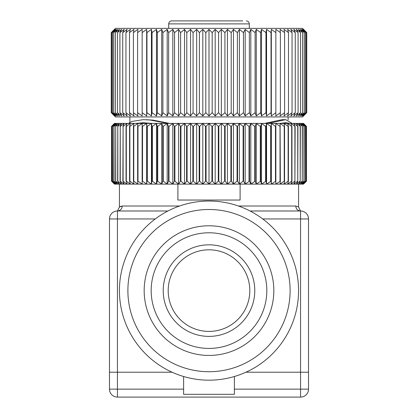 <?xml version="1.0" encoding="UTF-8"?>
<svg xmlns="http://www.w3.org/2000/svg" width="418" height="418" viewBox="0 0 418 418"><rect width="100%" height="100%" fill="white"/><g stroke="black" fill="none" stroke-linecap="round" stroke-linejoin="round"><path stroke-width="0.63" d="M249.306 28.367L249.306 23.883L168.694 23.883C168.851 22.091 169.849 21.093 171.678 20.9L242.701 20.9M225.537 20.9L240.104 20.9M177.896 184.119L177.896 200.044L240.104 200.044L240.104 184.119M284.235 126.393L284.235 181.135L280.086 184.119L280.358 181.135L280.086 123.409L284.235 126.393L284.553 126.393L284.01 123.409L288.133 126.393L288.425 126.393L287.615 123.409L291.691 126.393L290.881 123.409L294.899 126.393L293.797 123.409L297.736 126.393L296.352 123.409L300.37 126.393L298.53 123.409L302.407 126.393L300.328 123.409L304.043 126.393L301.733 123.409L305.271 126.393L302.736 123.409L306.086 126.393L303.343 123.409L306.488 126.393L306.488 181.135L303.546 184.119L114.454 184.119L113.879 183.544M143.87 122.74L139.335 123.409M285.969 123.409L283.994 122.808M280.358 181.135L275.854 184.119L275.854 181.135L271.339 184.119L271.068 181.135L266.559 184.119L266.015 181.135L261.527 184.119L260.717 181.135L256.276 184.119L255.199 181.135L250.816 184.119L249.478 181.135L245.183 184.119L243.589 181.135L243.124 181.135L239.394 184.119L237.549 181.135L237.074 181.135L233.469 184.119L231.389 181.135L230.903 181.135L227.444 184.119L225.135 181.135L224.644 181.135L221.341 184.119L218.807 181.135L218.311 181.135L215.181 184.119L212.443 181.135L211.942 181.135L209 184.119L206.058 181.135L205.557 181.135L202.819 184.119L199.689 181.135L199.193 181.135L196.659 184.119L193.356 181.135L192.865 181.135L190.556 184.119L187.097 181.135L186.611 181.135L184.531 184.119L180.926 181.135L180.451 181.135L178.606 184.119L174.876 181.135L174.41 181.135L172.817 184.119L168.976 181.135L168.522 181.135L167.184 184.119L163.245 181.135L162.801 181.135L161.724 184.119L157.706 181.135L157.283 181.135L156.473 184.119L152.392 181.135L151.985 181.135L151.441 184.119L147.319 181.135L146.932 181.135L146.661 184.119L142.512 181.135L142.146 181.135L142.146 184.119L137.987 181.135L137.642 181.135L137.914 184.119L133.765 181.135L133.446 181.135L133.99 184.119L129.867 181.135L129.575 181.135L130.385 184.119L126.309 181.135L127.119 184.119L122.866 181.135L124.203 184.119L120.06 181.135L121.648 184.119L117.63 181.135L119.47 184.119L115.593 181.135L117.672 184.119L113.957 181.135L116.267 184.119L112.729 181.135L115.263 184.119L111.914 181.135L114.657 184.119L111.512 181.135L114.454 184.119M280.358 126.393L280.013 126.393L280.013 181.135M284.553 126.393L284.553 181.135L284.235 181.135M288.133 126.393L288.133 181.135L284.01 184.119L284.553 181.135M306.472 126.393L306.472 181.135L306.488 126.393L303.546 123.409L275.854 123.409L280.013 126.393M288.425 126.393L288.425 181.135L288.133 181.135M291.691 126.393L291.691 181.135L287.615 184.119L288.425 181.135M291.957 126.393L291.957 181.135L291.691 181.135M294.899 126.393L294.899 181.135L290.881 184.119L291.957 181.135M295.134 126.393L294.899 181.135M297.736 126.393L297.736 181.135L293.797 184.119L295.134 181.135M297.94 126.393L297.736 181.135M300.192 126.393L300.192 181.135L296.352 184.119L297.94 181.135M300.37 126.393L300.192 181.135M302.261 126.393L302.261 181.135L298.53 184.119L300.37 181.135M302.407 126.393L302.261 181.135M303.928 126.393L303.928 181.135L300.328 184.119L302.407 181.135M304.043 126.393L303.928 181.135M305.187 126.393L305.187 181.135L301.733 184.119L304.043 181.135M305.271 126.393L305.187 181.135M306.039 126.393L306.039 181.135L302.736 184.119L305.271 181.135M306.086 126.393L306.039 181.135M306.472 181.135L303.343 184.119L306.086 181.135M305.292 182.358L304.121 183.544M304.356 124.219L305.527 125.41M113.879 123.984L111.512 126.393L111.512 181.135M111.528 181.135L111.512 126.393M111.528 126.393L114.454 123.409M111.961 181.135L111.961 126.393L111.914 181.135M111.961 126.393L115.263 123.409L114.657 123.409L111.914 126.393M112.813 181.135L112.813 126.393L112.729 181.135M112.813 126.393L116.267 123.409L115.263 123.409L112.729 126.393M114.072 181.135L114.072 126.393L113.957 181.135M114.072 126.393L117.672 123.409L116.267 123.409L113.957 126.393M115.739 181.135L115.739 126.393L115.593 181.135M115.739 126.393L119.47 123.409L117.672 123.409L115.593 126.393M117.808 181.135L117.808 126.393L117.63 181.135M117.808 126.393L121.648 123.409L119.47 123.409L117.63 126.393M120.264 181.135L120.264 126.393L120.06 181.135M120.264 126.393L124.203 123.409L121.648 123.409L120.06 126.393M123.101 181.135L123.101 126.393L122.866 181.135M123.101 126.393L127.119 123.409L124.203 123.409L122.866 126.393M126.309 181.135L126.309 126.393L126.043 126.393L126.043 181.135M126.309 126.393L130.385 123.409L127.119 123.409L126.043 126.393M129.867 181.135L129.867 126.393L129.575 126.393L129.575 181.135M129.867 126.393L133.99 123.409L130.385 123.409L129.575 126.393M133.765 181.135L133.765 126.393L133.446 126.393L133.446 181.135M133.765 126.393L137.914 123.409L133.99 123.409L133.446 126.393M137.987 181.135L137.987 126.393L137.642 126.393L137.642 181.135M137.987 126.393L142.146 123.409L137.914 123.409L137.642 126.393M142.512 181.135L142.512 126.393L142.146 126.393L142.146 181.135M142.512 126.393L146.661 123.409L142.146 123.409L142.146 126.393M147.319 181.135L147.319 126.393L146.932 126.393L146.932 181.135M147.319 126.393L151.441 123.409L146.661 123.409L146.932 126.393M152.392 181.135L152.392 126.393L151.985 126.393L151.985 181.135M152.392 126.393L156.473 123.409L151.441 123.409L151.985 126.393M157.706 181.135L157.706 126.393L157.283 126.393L157.283 181.135M157.706 126.393L161.724 123.409L156.473 123.409L157.283 126.393M163.245 181.135L163.245 126.393L162.801 126.393L162.801 181.135M163.245 126.393L167.184 123.409L161.724 123.409L162.801 126.393M168.976 181.135L168.976 126.393L168.522 126.393L168.522 181.135M168.976 126.393L172.817 123.409L167.184 123.409L168.522 126.393M174.876 181.135L174.876 126.393L174.41 126.393L174.41 181.135M174.876 126.393L178.606 123.409L172.817 123.409L174.41 126.393M180.926 181.135L180.926 126.393L180.451 126.393L180.451 181.135M180.926 126.393L184.531 123.409L178.606 123.409L180.451 126.393M187.097 181.135L187.097 126.393L186.611 126.393L186.611 181.135M187.097 126.393L190.556 123.409L184.531 123.409L186.611 126.393M193.356 181.135L193.356 126.393L192.865 126.393L192.865 181.135M193.356 126.393L196.659 123.409L190.556 123.409L192.865 126.393M199.689 181.135L199.689 126.393L199.193 126.393L199.193 181.135M199.689 126.393L202.819 123.409L196.659 123.409L199.193 126.393M206.058 181.135L206.058 126.393L205.557 126.393L205.557 181.135M206.058 126.393L209 123.409L202.819 123.409L205.557 126.393M212.443 181.135L212.443 126.393L211.942 126.393L211.942 181.135M212.443 126.393L215.181 123.409L209 123.409L211.942 126.393M218.807 181.135L218.807 126.393L218.311 126.393L218.311 181.135M218.807 126.393L221.341 123.409L215.181 123.409L218.311 126.393M225.135 181.135L225.135 126.393L224.644 126.393L224.644 181.135M225.135 126.393L227.444 123.409L221.341 123.409L224.644 126.393M231.389 181.135L231.389 126.393L230.903 126.393L230.903 181.135M231.389 126.393L233.469 123.409L227.444 123.409L230.903 126.393M237.549 181.135L237.549 126.393L237.074 126.393L237.074 181.135M237.549 126.393L239.394 123.409L233.469 123.409L237.074 126.393M243.589 181.135L243.589 126.393L243.124 126.393L243.124 181.135M243.589 126.393L245.183 123.409L239.394 123.409L243.124 126.393M249.478 181.135L249.478 126.393L249.023 126.393L249.023 181.135M249.478 126.393L250.816 123.409L245.183 123.409L249.023 126.393M255.199 181.135L255.199 126.393L254.755 126.393L254.755 181.135M255.199 126.393L256.276 123.409L250.816 123.409L254.755 126.393M260.717 181.135L260.717 126.393L260.294 126.393L260.294 181.135M260.717 126.393L261.527 123.409L256.276 123.409L260.294 126.393M266.015 181.135L266.015 126.393L265.608 126.393L265.608 181.135M266.015 126.393L266.559 123.409L261.527 123.409L265.608 126.393M271.068 181.135L271.068 126.393L270.681 126.393L270.681 181.135M271.068 126.393L271.339 123.409L266.559 123.409L270.681 126.393M271.339 184.119L271.339 123.409L275.854 123.409L275.854 181.135L275.854 126.393L275.488 126.393L275.488 181.135M271.339 123.409L275.488 126.393M266.559 184.119L266.559 123.409M261.527 184.119L261.527 123.409M256.276 184.119L256.276 123.409M250.816 184.119L250.816 123.409M245.183 184.119L245.183 123.409M239.394 184.119L239.394 123.409M233.469 184.119L233.469 123.409M227.444 184.119L227.444 123.409M221.341 184.119L221.341 123.409M215.181 184.119L215.181 123.409M209 184.119L209 123.409M202.819 184.119L202.819 123.409M196.659 184.119L196.659 123.409M190.556 184.119L190.556 123.409M184.531 184.119L184.531 123.409M178.606 184.119L178.606 123.409M172.817 184.119L172.817 123.409M167.184 184.119L167.184 123.409M161.724 184.119L161.724 123.409M156.473 184.119L156.473 123.409M151.441 184.119L151.441 123.409M146.661 184.119L146.661 123.409M128.514 123.409L132.015 121.413L143.275 119.642L150.13 120.034L167.947 123.409M135.84 123.409L143.003 122.74M143.024 122.74L152.173 123.409M292.083 123.409L285.755 119.679L282.051 119.668L264.61 123.409M285.609 119.679L268.016 123.409M279.626 123.409L285.755 122.735L289.93 123.409M169.635 123.409L152.946 120.112L145.981 119.705M303.546 115.943L306.749 112.693L302.554 116.941L115.446 116.941L111.251 112.693L111.251 32.609L114.454 29.359L111.251 32.609L114.657 29.359L111.669 32.609L115.263 29.359L112.505 32.609L116.267 29.359L113.753 32.609L117.672 29.359L115.41 32.609L119.47 29.359L117.468 32.609L121.648 29.359L119.919 32.609L124.203 29.359L122.746 32.609L127.119 29.359L125.949 32.609L130.385 29.359L129.502 32.609L133.99 29.359L133.399 32.609L137.914 29.359L137.621 32.609L142.146 29.359L142.146 32.609L142.146 29.359M114.454 29.359L115.446 28.367L302.554 28.367L306.749 32.609L303.343 29.359L306.331 32.609L302.736 29.359L305.495 32.609L301.733 29.359L304.247 32.609L300.328 29.359L302.59 32.609L298.53 29.359L300.532 32.609L296.352 29.359L298.081 32.609L293.797 29.359L295.254 32.609L290.881 29.359L292.051 32.609L287.615 29.359L288.498 32.609L284.01 29.359L284.601 32.609L280.086 29.359L280.379 32.609L275.854 29.359L275.854 32.609L271.339 29.359L271.339 115.943L275.854 112.693L275.854 115.943L275.854 29.359M146.661 115.943L142.146 112.693L142.146 32.609L146.661 29.359L146.661 115.943L146.958 112.693L146.958 32.609L146.661 29.359M146.958 32.609L151.441 29.359L151.441 115.943L152.032 112.693L152.032 32.609L151.441 29.359M152.032 32.609L156.473 29.359L156.473 115.943L157.356 112.693L157.356 32.609L156.473 29.359M157.356 32.609L161.724 29.359L161.724 115.943L162.9 112.693L162.9 32.609L161.724 29.359M162.9 32.609L167.184 29.359L167.184 115.943L168.637 112.693L168.637 32.609L167.184 29.359M168.637 32.609L172.817 29.359L172.817 115.943L174.552 112.693L174.552 32.609L172.817 29.359M174.552 32.609L178.606 29.359L178.606 115.943L180.613 112.693L180.613 32.609L178.606 29.359M180.613 32.609L184.531 29.359L184.531 115.943L186.794 112.693L186.794 32.609L184.531 29.359M186.794 32.609L190.556 29.359L190.556 115.943L193.069 112.693L193.069 32.609L190.556 29.359M193.069 32.609L196.659 29.359L196.659 115.943L199.412 112.693L199.412 32.609L196.659 29.359M199.412 32.609L202.819 29.359L202.819 115.943L205.802 112.693L205.802 32.609L202.819 29.359M205.802 32.609L209 29.359L209 115.943L212.198 112.693L212.198 32.609L209 29.359M212.198 32.609L215.181 29.359L215.181 115.943L218.588 112.693L218.588 32.609L215.181 29.359M218.588 32.609L221.341 29.359L221.341 115.943L224.931 112.693L224.931 32.609L221.341 29.359M224.931 32.609L227.444 29.359L227.444 115.943L231.206 112.693L231.206 32.609L227.444 29.359M231.206 32.609L233.469 29.359L233.469 115.943L237.387 112.693L237.387 32.609L233.469 29.359M237.387 32.609L239.394 29.359L239.394 115.943L243.448 112.693L243.448 32.609L239.394 29.359M243.448 32.609L245.183 29.359L245.183 115.943L249.363 112.693L249.363 32.609L245.183 29.359M249.363 32.609L250.816 29.359L250.816 115.943L255.1 112.693L255.1 32.609L250.816 29.359M255.1 32.609L256.276 29.359L256.276 115.943L260.644 112.693L260.644 32.609L256.276 29.359M260.644 32.609L261.527 29.359L261.527 115.943L265.968 112.693L265.968 32.609L261.527 29.359M265.968 32.609L266.559 29.359L266.559 115.943L271.042 112.693L271.042 32.609L266.559 29.359M271.042 32.609L271.339 29.359M275.854 115.943L280.379 112.693L280.086 115.943L284.601 112.693L284.01 115.943L288.498 112.693L287.615 115.943L292.051 112.693L290.881 115.943L295.254 112.693L293.797 115.943L298.081 112.693L296.352 115.943L300.532 112.693L298.53 115.943L302.59 112.693L300.328 115.943L304.247 112.693L301.733 115.943L305.495 112.693L302.736 115.943L306.331 112.693L303.343 115.943L306.749 112.693L306.749 32.609L303.546 29.359M271.339 115.943L271.042 112.693M266.559 115.943L265.968 112.693M261.527 115.943L260.644 112.693M256.276 115.943L255.1 112.693M250.816 115.943L249.363 112.693M245.183 115.943L243.448 112.693M239.394 115.943L237.387 112.693M233.469 115.943L231.206 112.693M227.444 115.943L224.931 112.693M221.341 115.943L218.588 112.693M215.181 115.943L212.198 112.693M209 115.943L205.802 112.693M202.819 115.943L199.412 112.693M196.659 115.943L193.069 112.693M190.556 115.943L186.794 112.693M184.531 115.943L180.613 112.693M178.606 115.943L174.552 112.693M172.817 115.943L168.637 112.693M167.184 115.943L162.9 112.693M161.724 115.943L157.356 112.693M156.473 115.943L152.032 112.693M151.441 115.943L146.958 112.693M142.146 115.943L142.146 112.693L142.146 115.943L137.621 112.693L137.621 32.609M114.454 115.943L111.251 112.693L114.657 115.943L111.669 112.693L115.263 115.943L112.505 112.693L116.267 115.943L113.753 112.693L117.672 115.943L115.41 112.693L119.47 115.943L117.468 112.693L121.648 115.943L119.919 112.693L124.203 115.943L122.746 112.693L127.119 115.943L125.949 112.693L130.385 115.943L129.502 112.693L133.99 115.943L133.399 112.693L137.914 115.943L137.621 112.693M306.331 112.693L306.331 32.609M305.495 112.693L305.495 32.609M304.247 112.693L304.247 32.609M302.59 112.693L302.59 32.609M300.532 112.693L300.532 32.609M298.081 112.693L298.081 32.609M295.254 112.693L295.254 32.609M292.051 112.693L292.051 32.609M288.498 112.693L288.498 32.609M284.601 112.693L284.601 32.609M280.379 112.693L280.379 32.609M133.399 112.693L133.399 32.609M129.502 112.693L129.502 32.609M125.949 112.693L125.949 32.609M122.746 112.693L122.746 32.609M119.919 112.693L119.919 32.609M117.468 112.693L117.468 32.609M115.41 112.693L115.41 32.609M113.753 112.693L113.753 32.609M112.505 112.693L112.505 32.609M111.669 112.693L111.669 32.609M167.2 210.991L117.437 210.991C120.342 210.672 121.951 209.016 122.255 206.017L119.428 207.009L117.437 210.991A7.963 7.963 0 0 0 109.474 218.954L109.474 372.219L172.08 372.219M300.563 210.991A7.963 7.963 0 0 1 308.526 218.954L300.563 218.954L300.563 210.991C297.658 210.672 296.048 209.016 295.745 206.017L298.572 207.009L300.563 210.991L250.8 210.991M179.562 206.017L122.255 206.017L120.144 206.529M245.92 372.219L308.526 372.219L308.526 218.954M109.474 372.219L109.474 389.137A7.963 7.963 0 0 0 117.437 397.1L300.563 397.1A7.963 7.963 0 0 0 308.526 389.137L308.526 372.219M209 249.807A40.807 40.807 0 0 0 168.193 290.609A40.807 40.807 0 0 0 209 331.417A40.807 40.807 0 0 0 249.807 290.609A40.807 40.807 0 0 0 209 249.807A40.807 40.807 0 0 0 168.193 290.609A40.807 40.807 0 0 0 209 331.417A40.807 40.807 0 0 0 249.807 290.609A40.807 40.807 0 0 0 209 249.807M209 348.429A57.82 57.82 0 0 0 266.82 290.609A57.82 57.82 0 0 0 209 232.789A57.82 57.82 0 0 0 151.18 290.609A57.82 57.82 0 0 0 209 348.429M209 355.436A64.827 64.827 0 0 1 144.173 290.609A64.827 64.827 0 0 1 209 225.783A64.827 64.827 0 0 1 273.827 290.609A64.827 64.827 0 0 1 209 355.436M209 371.722A81.113 81.113 0 0 1 127.887 290.609A81.113 81.113 0 0 1 209 209.496A81.113 81.113 0 0 1 290.113 290.609A81.113 81.113 0 0 1 209 371.722M209 380.181A89.572 89.572 0 0 1 119.428 290.609A89.572 89.572 0 0 1 209 201.037A89.572 89.572 0 0 1 298.572 290.609A89.572 89.572 0 0 1 209 380.181M234.378 376.508L234.378 394.326L183.622 394.326L183.622 376.508M117.437 210.991L117.437 218.954L109.474 218.954M262.744 218.954L300.563 218.954L300.563 389.137L308.526 389.137M109.474 389.137L117.437 389.137L117.437 218.954L155.256 218.954M238.438 206.017L295.745 206.017M209 244.828A45.781 45.781 0 0 0 163.219 290.609A45.781 45.781 0 0 0 209 336.391A45.781 45.781 0 0 0 254.781 290.609A45.781 45.781 0 0 0 209 244.828M117.437 397.1L117.437 389.137L183.622 389.137M300.563 397.1L300.563 389.137L234.378 389.137M168.694 23.883L168.694 28.367M249.306 23.883C249.149 22.091 248.151 21.093 246.322 20.9M129.878 116.941L129.878 122.458M288.122 116.941L288.122 119.893M298.572 207.009L298.572 184.119M119.428 207.009L119.428 184.119"/></g></svg>
